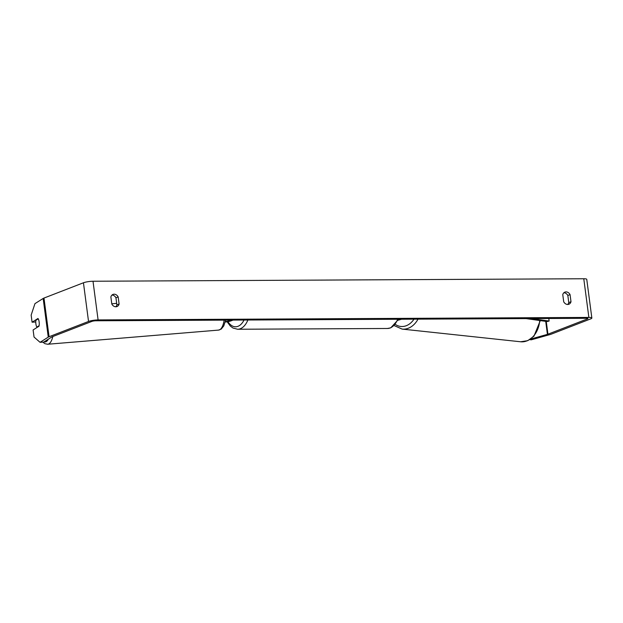 <?xml version="1.0" encoding="UTF-8"?>
<svg xmlns="http://www.w3.org/2000/svg" width="623" height="623" viewBox="0 0 623 623"><rect width="100%" height="100%" fill="white"/><g stroke="black" fill="none" stroke-linecap="round" stroke-linejoin="round"><path stroke-width="0.93" d="M225.191 322.021A5.942 1.044 172.5 0 0 231.149 320.822L233.041 320.09M225.308 321.561A3.465 0.607 172.5 0 0 229.124 320.829L231.024 320.097M39.117 325.673L36.866 327.091A4.953 1.744 85.3 0 1 35.9 324.007A4.953 1.744 85.3 0 1 35.861 320.331L38.229 318.851M38.205 318.851A4.953 1.744 85.3 0 1 38.821 320.308M36.866 327.091L37.738 327.02M110.878 296.945A4.953 3.956 -111.2 0 1 113.012 294.414A4.953 3.956 -111.2 0 1 114.165 294.204A4.953 3.956 -111.2 0 1 118.168 296.914L119.102 304.024A4.953 3.956 -111.2 0 1 116.968 306.555A4.953 3.956 -111.2 0 1 111.813 304.063L110.878 296.945M566.058 291.899A4.953 3.956 68.8 0 0 564.905 292.117A4.953 3.956 68.8 0 0 562.771 294.648L563.706 301.766A4.953 3.956 68.8 0 0 568.861 304.258A4.953 3.956 68.8 0 0 570.995 301.727L570.061 294.609A4.953 3.956 68.8 0 0 566.058 291.899M567.67 304.476A4.953 3.956 68.8 0 0 568.776 302.591L567.833 295.473A4.953 3.956 68.8 0 0 563.877 292.763M530.671 339.06L547.422 334.372A2.975 0.522 172.5 0 0 547.936 334.201L587.403 318.921A2.975 0.522 172.5 0 0 587.925 318.548A2.975 0.522 172.5 0 0 586.64 318.291L95.872 320.783A2.975 0.522 172.5 0 0 91.776 321.445L52.309 336.724A2.975 0.522 172.5 0 0 51.958 336.895L43.758 342.074L40.051 342.315L34.039 337.043L33.105 329.949L39 326.218A4.953 1.729 86.3 0 0 37.98 318.485L32.085 322.208L31.15 315.113L34.958 303.635L43.166 298.456A6.931 1.215 172.5 0 1 43.976 298.067L83.443 282.78A6.931 1.215 172.5 0 1 93.006 281.246L583.774 278.754A6.931 1.215 172.5 0 1 586.757 279.353L591.85 318.026A6.931 1.215 172.5 0 0 588.867 317.426L98.099 319.926A6.931 1.215 172.5 0 0 88.536 321.46L49.069 336.739A6.931 1.215 172.5 0 0 48.259 337.129L40.051 342.315M111.984 295.061A4.953 3.956 -111.2 0 1 115.94 297.771L116.875 304.888A4.953 3.956 -111.2 0 1 115.777 306.773M35.745 321.974L32.085 322.208M529.698 339.683L531.279 339.815L549.977 334.574A6.931 1.215 172.5 0 0 551.176 334.185L590.643 318.906A6.931 1.215 172.5 0 0 591.85 318.026M568.776 302.591L570.995 301.727M567.833 295.473L570.061 294.609M116.875 304.888L119.102 304.024M115.94 297.771L118.168 296.914M399.499 319.241L398.486 319.521M401.594 319.233L398.183 320.183M548.793 318.478L549.128 321.04L531.466 318.571M549.128 321.04L547.08 321.546L526.022 318.594M111.782 303.79L116.68 303.362M229.124 320.829L229.023 320.105M48.314 339.192A19.562 6.9 85.3 0 1 44.124 341.848M224.155 320.136A22.039 7.772 85.3 0 1 218.58 330.097L47.667 344.246A22.039 7.772 -94.7 0 0 52.815 336.529M98.099 319.926L93.006 281.246M588.867 317.426L583.774 278.754M48.259 337.129L43.166 298.456M587.403 318.921L587.325 318.314M547.936 334.201L546.254 321.429M547.422 334.372L545.709 321.351M88.536 321.46L83.443 282.78M49.069 336.739L43.976 298.067M247.876 320.012A22.039 12.694 89.7 0 1 240.33 328.726A22.039 12.694 89.7 0 1 237.612 329.248L387.428 328.485A22.039 12.694 -90.3 0 0 390.154 327.963A22.039 12.694 -90.3 0 0 397.692 319.249M227.917 321.647A19.562 11.269 -90.3 0 0 237.986 326.312A19.562 11.269 -90.3 0 0 244.029 320.035M418.01 319.147A22.039 16.743 96.1 0 1 402.123 329.092L520.602 341.77A22.039 16.743 -83.9 0 0 539.697 320.51M395.403 324.451A19.562 14.866 -83.9 0 0 413.976 319.171M225.612 320.129L223.782 325.899L221.258 329.061L218.58 330.097M42.831 342.136L44.856 343.67L47.667 344.246M387.428 328.485L390.73 327.854L398.611 319.249M237.612 329.248L232.971 328.033L230.284 326.016L227.146 321.78M520.602 341.77L527.736 340.672L533.966 336.171L540.289 320.596M402.123 329.092L394.242 325.634"/></g></svg>
